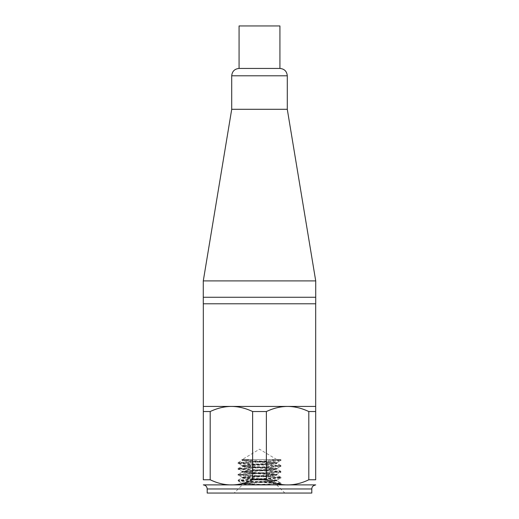 <?xml version="1.0" encoding="UTF-8"?>
<svg xmlns="http://www.w3.org/2000/svg" width="519" height="519" viewBox="0 0 519 519"><rect width="100%" height="100%" fill="white"/><g stroke="black" fill="none" stroke-linecap="round" stroke-linejoin="round"><path stroke-width="0.39" stroke-dasharray="2.6 1.95" d="M287.286 109.301L231.714 109.301M279.929 68.443L239.071 68.443M315.721 280.909L203.279 280.909M239.071 25.95L279.929 25.95M315.721 303.79L203.279 303.79M315.682 303.79L203.318 303.79L315.682 303.79M259.448 484.96L281.071 483.5L237.936 480.575L281.071 477.655L237.929 474.736L238.299 474.171L243.19 474.891L280.682 477.084L275.874 477.811L238.338 480.01L243.236 480.743L280.688 482.936L270.814 483.948L248.815 484.96L276.744 484.96L239.999 484.96L242.029 483.896L273.007 481.71L276.938 480.977L245.889 478.778L242.081 478.044L273.195 475.852L276.932 475.119L245.87 472.932L242.029 472.206L273.007 470.019L276.971 469.293L245.987 467.1L242.062 466.367L273.124 464.168L276.919 463.441L245.805 461.242L242.068 460.515L252.325 459.549L245.922 459.549L242.256 460.158L276.744 463.078L242.6 465.815L242.243 465.997L242.963 466.27L247.2 466.73L270.334 468.099L276.744 468.923L273.909 469.468L245.221 471.297L242.347 471.752L243.528 472.206L271.632 474.035L276.744 474.768L272.877 475.404L244.319 477.233L242.049 478.051M280.701 482.936L281.071 483.5L280.701 484.058L270.081 484.96L279.008 484.96L280.734 484.058M242.055 483.89L242.049 483.098L245.902 482.372L276.938 480.185L276.011 480.886L271.716 481.34L248.575 482.709L242.341 483.624L260.233 484.96L242.256 483.461L276.744 480.542L242.256 477.616L276.744 474.697L242.243 471.777L276.744 468.858L242.256 465.932L276.744 463.013L242.256 460.094L245.111 459.549L242.256 459.549L276.744 459.549L241.718 459.549L280.669 459.549L252.338 459.549M210.195 411.535C217.409 408.148 224.48 406.448 231.409 406.429L203.318 406.429L203.318 411.535L210.195 411.535L210.195 479.77L203.318 479.77L203.318 411.535M266.377 411.535C273.591 408.148 280.662 406.448 287.591 406.429L231.409 406.429C238.338 406.448 245.409 408.148 252.623 411.535L266.377 411.535L266.377 479.77L252.623 479.77C238.481 486.621 224.338 486.621 210.195 479.77M315.682 411.535L315.682 406.429L287.591 406.429C294.52 406.448 301.591 408.148 308.805 411.535L315.682 411.535L315.682 479.77L308.805 479.77C294.662 486.621 280.519 486.621 266.377 479.77M203.325 484.882L315.675 484.882M252.623 479.77L252.623 411.535M234.166 493.05L284.834 493.05L234.166 493.05L242.256 484.96M207.198 493.05L311.802 493.05M308.805 479.77L308.805 411.535M242.029 472.206L238.273 474.165L275.654 471.985L280.727 471.252L243.359 469.059L238.312 468.333L275.777 466.133L280.662 465.4L243.126 463.208L238.318 462.474L275.784 460.288L280.669 459.549M250.729 484.96L242.029 483.896M280.701 484.058L275.771 483.332L238.318 481.145L243.229 480.412L280.688 478.22M280.701 477.091L281.071 477.655L280.701 478.22L275.738 477.486L238.299 475.294L243.301 474.561L280.695 472.374L281.071 471.81L237.929 468.891L281.071 465.971L237.929 463.045L281.071 460.126L277.01 459.549M280.714 472.368L275.66 471.641L238.305 469.455M238.299 468.326L237.929 468.891L238.299 469.455L243.223 468.728L280.688 466.542L276.932 468.508L245.935 470.688L242.042 471.414L242.055 472.206M280.701 465.407L281.071 465.971L280.701 466.529L275.751 465.803L238.305 463.616M238.305 462.481L237.929 463.045L238.299 463.61L243.242 462.883L273.234 461.423L280.701 460.69L268.252 459.549M268.342 484.96L242.068 483.111L238.312 481.152L237.936 480.575L238.305 480.01M276.945 480.179L273.098 479.452L242.055 477.259L245.935 476.526L276.945 474.34L273.026 473.6L242.049 471.414L238.279 469.461M276.945 469.286L276.945 468.495L273.104 467.768L242.062 465.575L245.902 464.842L276.945 462.65L273.052 461.916L242.055 459.73L242.055 460.522M242.055 477.259L242.256 477.694L244.267 478.148L276.406 480.425L280.688 482.936M287.286 75.8L231.714 75.8M203.279 297.251L315.721 297.251M311.802 488.963L207.198 488.963M238.299 475.294L237.929 474.736L281.064 471.81L280.695 471.246M276.744 459.549L259.5 449.188L242.256 459.549M276.744 484.96L284.834 493.05M238.338 480.01L242.081 478.044M280.682 477.084L276.932 475.119M280.727 471.252L276.971 469.293M238.312 468.333L242.062 466.367L242.055 465.575M280.662 465.4L276.919 463.441M238.318 462.474L242.068 460.515M280.701 460.69L281.071 460.126L280.701 459.562M276.945 475.125L276.945 474.34L280.714 472.374M276.945 463.441L276.945 462.65M276.906 480.192L280.662 478.226M242.081 477.259L238.325 475.294M242.088 465.582L238.351 463.623M276.932 462.65L280.669 460.697"/><path stroke-width="0.78" d="M231.714 75.8L231.714 109.301L287.286 109.301L287.286 75.8C286.851 71.33 284.399 68.878 279.929 68.443L239.071 68.443C234.601 68.878 232.149 71.33 231.714 75.8L287.286 75.8M259.5 280.909L315.721 280.909L315.721 297.251L203.279 297.251L203.279 280.909L259.5 280.909M279.929 68.443L279.929 25.95L239.071 25.95L239.071 68.443M203.279 297.251L203.279 303.79L315.721 303.79L315.721 297.251M308.805 411.535C301.591 408.148 294.52 406.448 287.591 406.429L315.682 406.429L315.682 411.535L308.805 411.535L308.805 479.77L315.682 479.77C315.682 486.621 315.682 486.621 315.682 479.77C315.682 486.621 315.682 486.621 315.682 479.77L315.682 411.535M287.591 406.429C280.662 406.448 273.591 408.148 266.377 411.535L252.623 411.535C245.409 408.148 238.338 406.448 231.409 406.429L287.591 406.429M231.409 406.429C224.48 406.448 217.409 408.148 210.195 411.535L203.318 411.535L203.318 406.429L231.409 406.429M315.675 484.882L203.318 484.876C205.693 485.22 206.984 486.582 207.198 488.963L311.802 488.963L311.9 488.074C312.302 487.652 311.355 486.258 315.675 484.882L315.682 484.876M203.318 411.535L203.318 479.77C203.318 486.621 203.318 486.621 203.318 479.77C203.318 486.621 203.318 486.621 203.318 479.77L210.195 479.77C224.338 486.621 238.481 486.621 252.623 479.77L266.377 479.77C280.519 486.621 294.662 486.621 308.805 479.77M210.195 479.77L210.195 411.535M252.623 479.77L252.623 411.535M266.377 479.77L266.377 411.535M311.802 488.963L311.802 493.05L207.198 493.05L207.198 488.963M315.682 303.79L315.682 406.429M231.714 109.301L203.279 280.909M287.286 109.301L315.721 280.909M203.318 303.79L203.318 406.429"/></g></svg>
